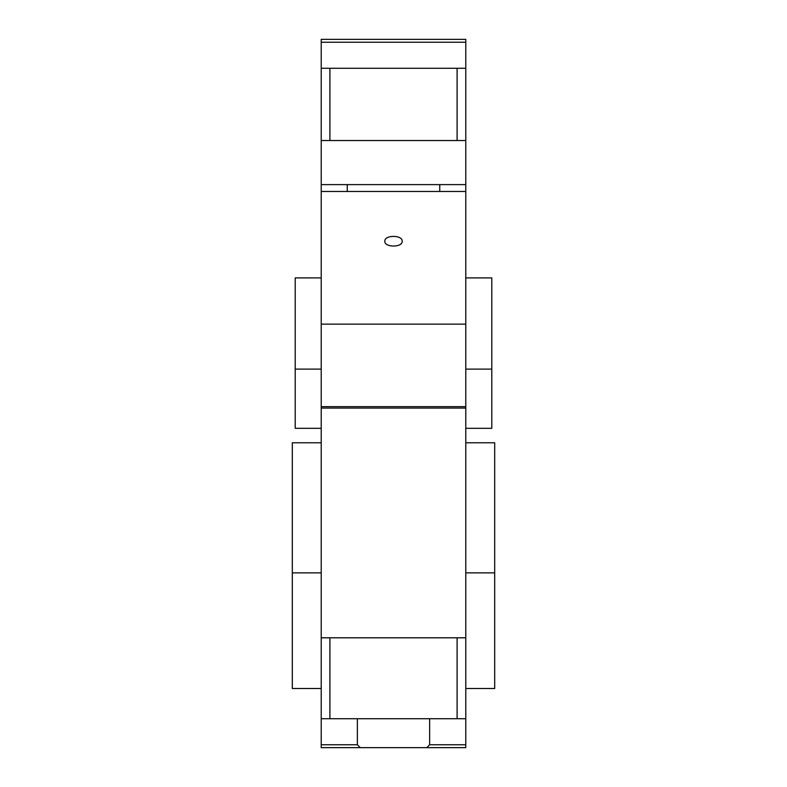 <?xml version="1.0" encoding="UTF-8"?>
<svg xmlns="http://www.w3.org/2000/svg" width="787" height="787" viewBox="0 0 787 787"><rect width="100%" height="100%" fill="white"/><g stroke="black" fill="none" stroke-linecap="round" stroke-linejoin="round"><path stroke-width="1.18" d="M465.776 744.758L429.633 744.758L426.751 747.65L465.776 747.65L465.776 408.089L321.224 408.089L321.224 744.758L357.367 744.758L357.367 718.738M321.224 688.517L292.311 688.517L292.311 442.776L321.224 442.776M292.311 572.877L321.224 572.877M465.776 688.517L494.689 688.517L494.689 572.877L465.776 572.877M465.776 442.776L494.689 442.776L494.689 572.877M426.751 747.65L321.224 747.65L321.224 744.758M429.633 744.758L429.633 718.738M360.249 747.65L357.367 744.758M321.224 718.738L457.099 718.738L457.099 637.795L465.776 637.795M457.099 718.738L465.776 718.738M329.901 718.738L329.901 637.795L457.099 637.795M329.901 637.795L321.224 637.795M465.776 277.909L491.796 277.909L491.796 428.315L465.776 428.315M465.776 408.089L465.776 191.487L321.224 191.487L321.224 408.089M491.796 369.113L465.776 369.113M465.776 324.146L321.224 324.146M402.177 241.225C402.708 247.649 384.292 247.649 384.823 241.225C384.292 234.811 402.708 234.811 402.177 241.225M465.776 406.653L321.224 406.653M321.224 428.315L295.204 428.315L295.204 277.909L321.224 277.909M295.204 369.113L321.224 369.113M347.244 191.487L347.244 184.62L321.224 184.62L321.224 191.487M457.099 140.539L465.776 140.539L465.776 68.262L457.099 68.262L457.099 140.539L321.224 140.539L321.224 184.62M347.244 184.62L439.756 184.62L439.756 191.487M465.776 140.539L465.776 184.62L439.756 184.62M465.776 191.487L465.776 184.62M457.099 68.262L321.224 68.262L321.224 140.539M329.901 140.539L329.901 68.262M465.776 68.262L465.776 39.35L321.224 39.35L321.224 68.262M321.224 42.242L465.776 42.242"/></g></svg>
